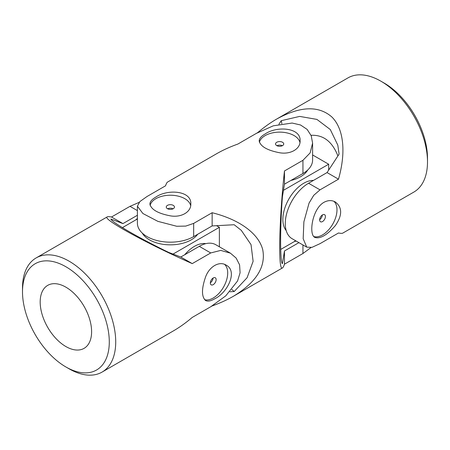 <?xml version="1.0" encoding="UTF-8"?>
<svg xmlns="http://www.w3.org/2000/svg" width="450" height="450" viewBox="0 0 450 450"><rect width="100%" height="100%" fill="white"/><g stroke="black" fill="none" stroke-linecap="round" stroke-linejoin="round"><path stroke-width="0.67" d="M278.927 124.245L281.244 120.69L299.678 116.409L316.912 119.407L330.283 129.527L337.804 145.125L339.103 154.091L327.054 172.575L338.49 179.179L320.006 189.849L313.74 195.317L309.054 203.091L303.885 221.816L303.176 238.719L306.759 247.162L311.974 247.348L320.006 243.664L338.49 232.993C340.712 233.432 342.124 233.477 342.731 233.139L413.848 192.077A65.914 38.053 -120 0 0 427.5 161.904L427.5 158.192A61.369 35.432 -120 0 0 384.109 83.036L380.891 81.18A65.914 38.053 -120 0 0 347.934 77.912L276.817 118.974C270.433 122.664 264.082 127.198 257.76 132.57L256.506 133.296M327.054 172.575L308.571 183.246A32.957 19.029 120 0 0 287.044 212.287A32.957 19.029 120 0 0 292.095 238.697L306.759 247.162M338.49 179.179C346.224 152.156 343.716 128.678 331.853 116.978C318.673 105.457 300.324 106.121 276.817 118.974M427.5 161.904A65.914 38.053 -120 0 0 380.891 81.18M323.949 202.331C328.022 200.149 331.819 200.031 335.34 201.988C342.405 207.467 342.405 215.342 335.34 225.613C327.032 235.142 320.214 239.079 314.887 237.42C308.571 234.844 312.041 209.002 323.949 202.331M281.874 123.643A209.897 121.185 120 0 0 281.244 120.69M337.911 155.919C332.235 141.536 323.286 134.668 311.057 135.321M313.858 236.582A20.458 11.812 120 0 0 332.893 223.858A20.458 11.812 120 0 0 333.849 201.279M322.341 214.982A4.089 2.363 -60 0 1 319.635 219.662M322.521 214.869A4.089 2.363 120 0 0 319.849 218.475A4.089 2.363 120 0 0 320.473 221.749A4.089 2.363 120 0 0 322.521 221.546A4.089 2.363 120 0 0 325.192 217.941A4.089 2.363 120 0 0 324.568 214.667A4.089 2.363 120 0 0 322.521 214.869M295.706 240.778L280.704 249.441M312.598 154.952L328.663 164.222L283.466 190.316M328.663 170.111L328.663 164.222M286.194 230.586A29.548 17.061 -60 0 1 285.401 206.421A29.548 17.061 -60 0 1 303.75 183.246A29.548 17.061 -60 0 1 313.493 180.405M296.117 241.02A29.548 17.061 180 0 1 293.991 241.768M307.71 170.021A29.548 17.061 180 0 1 290.891 180.461M310.911 247.607L302.946 253.513L284.462 264.184C283.731 266.327 283.067 267.576 282.465 267.93C278.021 271.952 279.084 220.252 284.462 170.972L302.946 160.301L310.146 152.899L312.598 143.111L311.214 135.72L307.103 129.375L300.516 124.976L292.123 123.041L273.302 125.814L256.337 133.391L237.859 144.062C230.046 146.852 222.947 150.086 216.557 153.765L167.535 182.07C166.933 182.424 166.269 183.673 165.538 185.816L147.054 196.487L139.854 201.589L137.402 206.207L142.898 213.519L157.877 221.355L176.698 226.254L185.743 226.097L193.663 223.397L193.663 236.599L212.141 225.928L234.174 224.736L241.29 230.338L251.038 244.654L253.114 261.293L247.095 277.718L234.174 291.544A209.897 121.179 0 0 0 231.93 289.519M212.141 305.916L212.141 305.938C219.954 303.148 227.053 299.914 233.443 296.235C256.331 282.302 266.079 266.749 262.693 249.57C258.491 233.449 239.411 219.532 212.141 212.726L193.663 223.397M212.141 305.938L193.663 316.609M155.891 197.038C167.625 188.893 191.722 190.614 190.811 204.041C191.16 212.023 181.221 217.778 170.37 215.854C157.944 213.458 151.121 209.52 149.901 204.041C149.968 201.634 151.965 199.294 155.891 197.038M265.179 133.942C276.913 125.797 301.011 127.519 300.099 140.946C300.448 148.928 290.503 154.682 279.653 152.758C267.233 150.362 260.409 146.424 259.189 140.946C259.251 138.538 261.248 136.204 265.179 133.942M302.946 160.301L302.946 173.503A32.957 19.029 0 0 0 312.598 160.048L312.598 143.111M284.462 170.972L284.462 184.174L282.398 196.892C280.035 227.661 280.024 262.041 282.398 263.7L284.462 250.982L298.918 242.634M302.946 173.503L284.462 184.174M229.933 291.774L234.174 291.544M299.964 142.594A20.458 11.812 0 0 0 286.38 132.789A20.458 11.812 0 0 0 265.179 135.591A20.458 11.812 0 0 0 259.397 142.256M137.402 206.207L137.402 223.144A32.957 19.029 0 0 0 157.748 240.722A32.957 19.029 0 0 0 193.663 236.599M212.141 212.726L212.141 225.928M284.462 250.982L284.462 264.184M276.936 145.71A4.089 2.363 180 0 1 282.347 145.71M276.75 142.267A4.089 2.363 0 0 0 275.552 143.938A4.089 2.363 0 0 0 278.077 146.121A4.089 2.363 0 0 0 282.538 145.609A4.089 2.363 0 0 0 283.736 143.938A4.089 2.363 0 0 0 281.211 141.756A4.089 2.363 0 0 0 276.75 142.267M167.653 208.806A4.089 2.363 180 0 1 173.064 208.806M190.682 205.689A20.458 11.812 0 0 0 177.092 195.885A20.458 11.812 0 0 0 155.891 198.686A20.458 11.812 0 0 0 150.109 205.352M167.462 205.363A4.089 2.363 0 0 0 166.264 207.034A4.089 2.363 0 0 0 168.789 209.216A4.089 2.363 0 0 0 173.25 208.704A4.089 2.363 0 0 0 174.448 207.034A4.089 2.363 0 0 0 171.922 204.851A4.089 2.363 0 0 0 167.462 205.363M122.4 227.632L137.402 218.976M216.551 225.686L219.375 227.317L173.047 254.07M219.375 246.791L219.375 227.317M184.719 254.751A29.548 17.061 -60 0 1 194.462 246.341A29.548 17.061 -60 0 1 205.791 243.653M197.679 234.276A29.548 17.061 180 0 1 149.462 239.844A29.548 17.061 180 0 1 142.29 233.117M137.402 218.498A29.548 17.061 120 0 0 135.692 219.96M224.561 264.375A20.458 11.812 -60 0 1 227.7 272.953A20.458 11.812 -60 0 1 213.238 298.007A20.458 11.812 -60 0 1 204.57 299.678M213.238 277.965A4.089 2.363 -60 0 1 215.28 277.762A4.089 2.363 -60 0 1 215.91 281.036A4.089 2.363 -60 0 1 213.238 284.642A4.089 2.363 -60 0 1 211.191 284.844A4.089 2.363 -60 0 1 210.561 281.571A4.089 2.363 -60 0 1 213.238 277.965M69.109 368.82L65.891 366.964A61.369 35.432 60 0 1 22.5 291.808A61.369 35.432 60 0 1 65.891 266.754A61.369 35.432 60 0 1 109.288 341.91A61.369 35.432 60 0 1 65.891 366.964L69.109 368.82A65.914 38.053 60 0 0 102.066 372.088A65.914 38.053 60 0 0 102.066 295.976A65.914 38.053 60 0 0 36.152 257.923A65.914 38.053 60 0 0 22.5 288.096L22.5 291.808M65.891 346.551A36.366 20.998 60 0 1 42.137 314.505A36.366 20.998 60 0 1 47.711 285.368A36.366 20.998 60 0 1 83.655 305.646A36.366 20.998 60 0 1 84.887 347.839A36.366 20.998 60 0 1 84.077 348.351A36.366 20.998 60 0 1 65.891 346.551M102.066 372.088L173.183 331.026C179.567 327.336 185.917 322.802 192.24 317.43L210.718 306.759L225.748 295.869L237.561 280.98L240.092 272.756L239.586 264.836L236.149 258.081L230.434 253.176L215.764 244.71A32.957 19.029 120 0 0 199.288 246.341L180.804 257.012L168.756 252.439C140.923 239.102 111.15 221.917 110.897 219.037L122.946 223.605L111.51 217.007L129.994 206.336L139.089 202.393M122.946 223.605L137.402 215.263M111.51 217.007C109.288 216.568 107.876 216.523 107.269 216.861C101.565 218.706 146.869 243.63 192.24 263.616L210.718 252.945L220.748 250.408L230.434 253.176M180.804 257.012L192.24 263.616M214.661 298.828C227.582 292.742 238.14 271.012 226.058 265.084C219.319 260.792 209.362 266.524 205.605 276.885C201.471 288.838 201.465 296.719 205.599 300.516C207.72 301.663 210.741 301.101 214.661 298.828M210.347 282.757A4.089 2.363 120 0 0 213.053 278.077M320.006 189.849L308.571 183.246M302.946 244.963L302.946 253.513M129.994 206.336L137.402 210.611M199.288 246.341L210.718 252.945M233.443 296.235L282.465 267.93M107.269 216.861L36.152 257.923"/></g></svg>

